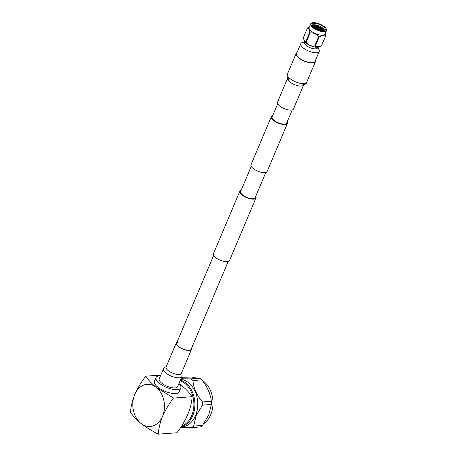 <?xml version="1.0" encoding="UTF-8"?>
<svg xmlns="http://www.w3.org/2000/svg" width="457" height="457" viewBox="0 0 457 457"><rect width="100%" height="100%" fill="white"/><g stroke="black" fill="none" stroke-linecap="round" stroke-linejoin="round"><path stroke-width="0.69" d="M213.653 255.4L176.602 343.11A7.883 2.953 -157.1 0 0 180.515 347.811A7.883 2.953 -157.1 0 0 189.049 350.262A7.883 2.953 -157.1 0 0 191.129 349.245A7.883 2.953 -157.1 0 1 189.049 350.262A7.883 2.953 -157.1 0 1 180.515 347.811A7.883 2.953 -157.1 0 1 176.602 343.11A7.883 2.953 -157.1 0 1 178.681 342.093M255.692 196.407A8.729 3.273 -157.1 0 1 255.926 198.03L229.505 260.57A8.729 3.273 -157.1 0 1 227.203 261.695A8.729 3.273 -157.1 0 1 217.755 258.982A8.729 3.273 -157.1 0 1 213.419 253.778L239.839 191.237A8.729 3.273 -157.1 0 1 241.165 190.272M255.926 198.03A8.729 3.273 -157.1 0 1 253.618 199.155A8.729 3.273 -157.1 0 1 244.175 196.441A8.729 3.273 -157.1 0 1 239.839 191.237M272.663 115.701A8.729 3.273 22.9 0 0 271.338 116.666A8.729 3.273 22.9 0 0 275.674 121.87A8.729 3.273 22.9 0 0 285.117 124.584A8.729 3.273 22.9 0 0 287.424 123.459A8.729 3.273 22.9 0 0 287.19 121.842M271.338 116.666L251.013 164.777A8.729 3.273 22.9 0 0 255.349 169.981A8.729 3.273 22.9 0 0 264.797 172.695A8.729 3.273 22.9 0 0 267.099 171.569L287.424 123.459M277.685 103.808L272.115 116.998A7.883 2.953 22.9 0 0 276.034 121.699A7.883 2.953 22.9 0 0 284.562 124.144A7.883 2.953 22.9 0 0 286.642 123.133L292.217 109.948M265.774 172.535L255.143 197.704A7.883 2.953 -157.1 0 1 253.064 198.715A7.883 2.953 -157.1 0 1 244.529 196.264A7.883 2.953 -157.1 0 1 240.616 191.563L251.247 166.399M181.538 426.044A23.473 17.56 -94.2 0 0 191.717 415.539A23.473 17.56 -94.2 0 0 180.109 380.738M180.966 426.912A24.01 17.966 -94.2 0 0 192.683 415.773A24.01 17.966 -94.2 0 0 185.565 382.835A24.01 17.966 -94.2 0 0 180.401 380.041M180.823 427.124L181.543 427.072A24.01 17.966 -94.2 0 0 195.562 415.556A24.01 17.966 -94.2 0 0 188.444 382.623A24.01 17.966 -94.2 0 0 180.732 379.259M180.595 427.472L191.643 427.581A27.294 20.422 85.8 0 0 193.682 426.05L196.087 415.739L202.52 405.131A27.294 20.422 85.8 0 0 202.468 401.954L211.317 401.303A27.294 20.422 85.8 0 1 211.368 404.479L202.52 405.131M193.682 426.05L202.531 425.398L208.78 414.807L211.368 404.479M202.531 425.398A27.294 20.422 85.8 0 1 200.492 426.929L191.643 427.581M203.788 423.645A24.324 18.2 -94.2 0 0 213.013 402.891A24.324 18.2 -94.2 0 0 203.554 381.252A24.324 18.2 -94.2 0 0 202.045 380.178M160.818 375.083L145.709 376.191C141.39 381.932 137.803 387.862 134.958 393.991L134.552 394.951C132.25 401 130.891 406.776 130.468 412.277C132.878 415.91 136.392 419.64 141.013 423.456C146.023 427.232 151.764 430.797 158.236 434.15L176.893 432.779C186.25 420.503 191.334 408.472 192.14 396.699C189.746 393.083 186.262 389.381 181.686 385.582L178.927 383.526A13.424 5.027 -157.1 0 1 180.789 387.964A13.424 5.027 -157.1 0 1 172.272 389.233A13.424 5.027 -157.1 0 1 159.539 383.394A13.424 5.027 -157.1 0 1 156.054 377.516A13.424 5.027 -157.1 0 1 160.533 375.763M156.054 377.516L154.426 381.378A13.424 5.027 22.9 0 0 157.911 387.256A13.424 5.027 22.9 0 0 170.638 393.094A13.424 5.027 22.9 0 0 179.155 391.826L180.789 387.964M192.14 396.699L173.477 398.07L155.734 386.965C151.404 383.309 148.062 379.721 145.709 376.191M173.477 398.07C169.159 403.805 165.571 409.74 162.721 415.87L162.315 416.83C160.013 422.874 158.653 428.649 158.236 434.15M134.552 394.951A21.131 15.812 -94.2 0 0 141.013 423.456A21.131 15.812 -94.2 0 0 162.315 416.83M162.721 415.87A21.131 15.812 -94.2 0 0 156.774 387.787M155.734 386.965A21.131 15.812 -94.2 0 0 134.958 393.991M196.67 377.99A24.324 18.2 -94.2 0 0 192.997 377.768L192.351 377.813M199.703 378.213L190.849 378.864A27.294 20.422 85.8 0 1 192.945 380.51L201.794 379.858A27.294 20.422 85.8 0 0 199.703 378.213L181.343 377.688M211.317 401.303C210.551 394.003 207.375 386.856 201.794 379.858M190.849 378.864L180.932 378.779M202.468 401.954C196.676 395.048 193.5 387.902 192.945 380.51M163.492 368.753A9.985 3.742 -157.1 0 0 166.08 373.123A9.985 3.742 -157.1 0 0 179.253 377.808A9.985 3.742 -157.1 0 0 181.886 376.522L177.619 386.628A9.985 3.742 -157.1 0 1 174.985 387.913A9.985 3.742 -157.1 0 1 164.177 384.811A9.985 3.742 -157.1 0 1 159.225 378.853L163.617 368.468L164.754 367.239L166.217 366.685M191.5 348.377A8.277 3.102 -157.1 0 1 191.494 349.399A8.277 3.102 -157.1 0 1 189.307 350.468A8.277 3.102 -157.1 0 1 180.349 347.891A8.277 3.102 -157.1 0 1 176.236 342.956A8.277 3.102 -157.1 0 1 176.968 342.236M315.376 28.237L316.907 28.768M318.666 29.585L319.534 30.071M316.118 28.66L316.781 28.905M313.496 26.415L318.089 27.694M318.666 27.963L322.134 30.213M313.199 26.563L317.832 27.768M318.74 28.191L322.322 30.613M313.799 25.066L316.244 25.489L322.779 28.951M312.314 25.358L316.175 25.649L323.756 30.288M317.027 23.644A7.044 2.639 -157.1 0 1 325.19 29.716A7.044 2.639 -157.1 0 1 320.38 30.305A7.044 2.639 -157.1 0 1 312.217 24.232A7.044 2.639 -157.1 0 1 317.027 23.644M324.59 30.311A7.044 2.639 22.9 0 0 316.415 25.089A7.044 2.639 22.9 0 0 312.205 25.078M312.28 25.289L313.885 25.066L316.381 25.483L322.682 28.86L323.847 30.556M320.688 30.91A8.323 3.119 -157.1 0 1 312.422 26.712A8.323 3.119 -157.1 0 1 312.177 22.85A8.323 3.119 -157.1 0 1 316.718 23.039A8.323 3.119 -157.1 0 1 326.207 28.774A8.323 3.119 -157.1 0 1 320.688 30.91M312.022 22.901A8.609 3.222 22.9 0 0 311.857 22.953A8.609 3.222 22.9 0 0 310.674 23.867A8.609 3.222 22.9 0 0 320.654 31.282A8.609 3.222 22.9 0 0 326.532 30.562A8.609 3.222 22.9 0 0 326.361 29.077A8.609 3.222 22.9 0 0 326.281 28.922M310.674 23.867L309.149 27.471A8.609 3.222 22.9 0 0 319.129 34.892A8.609 3.222 22.9 0 0 325.007 34.172L326.532 30.562M309.338 26.969L307.601 27.883A9.974 3.736 -157.1 0 0 307.435 28.088C308.841 28.014 309.589 29.488 309.675 32.521A9.974 3.736 -157.1 0 0 310.12 32.875C313.599 32.647 316.415 33.972 318.558 36.851A9.974 3.736 -157.1 0 0 318.866 36.926A9.974 3.736 -157.1 0 0 319.169 37L315.267 46.243A9.974 3.736 -157.1 0 1 314.959 46.174A9.974 3.736 -157.1 0 1 314.656 46.1L318.558 36.851M304.071 40.582A8.609 3.222 22.9 0 0 304.111 40.707A8.609 3.222 22.9 0 0 314.05 46.917A8.609 3.222 22.9 0 0 319.032 47.008L321.471 45.791L325.378 36.543C323.973 35.138 321.905 35.286 319.169 37M310.12 32.875L306.213 42.118C308.361 45.003 311.171 46.328 314.656 46.1M306.213 42.118A9.974 3.736 -157.1 0 1 305.767 41.77L309.675 32.521M307.435 28.088L303.528 37.337L304.008 40.433L305.767 41.77M316.73 28.974A1.04 0.388 -157.1 0 1 316.758 28.928L317.866 27.728L318.74 28.1L317.866 27.728M317.752 47.408L318.952 49.596A9.997 3.747 -157.1 0 1 319.22 51.452A9.997 3.747 -157.1 0 1 316.581 52.738A9.997 3.747 -157.1 0 1 305.762 49.63A9.997 3.747 -157.1 0 1 300.797 43.666A9.997 3.747 -157.1 0 1 302.311 42.564L304.716 41.901M319.22 51.452L315.01 61.415A9.997 3.747 -157.1 0 1 312.371 62.7A9.997 3.747 -157.1 0 1 301.551 59.593A9.997 3.747 -157.1 0 1 296.587 53.629L300.797 43.666M317.798 47.294L317.518 47.956A7.072 2.651 -157.1 0 1 315.65 48.87A7.072 2.651 -157.1 0 1 307.995 46.671A7.072 2.651 -157.1 0 1 304.488 42.455L304.768 41.787M320.797 30.396L318.695 29.042M317.272 28.374L314.302 27.511M322.882 30.636L321.682 29.322L316.204 26.472L312.851 26.186M319.894 30.179L318.672 29.442M317.009 28.66L315.039 28.026M322.493 30.625L321.539 29.654L316.061 26.809L313.085 26.449M323.053 30.636A8.609 3.222 22.9 0 0 322.642 30.305M325.213 33.687L325.544 36.337A9.974 3.736 -157.1 0 1 325.378 36.543M325.544 36.337L321.637 45.586A9.974 3.736 -157.1 0 1 321.471 45.791M315.267 46.243L319.734 46.705M318.74 28.1L318.66 29.734A1.04 0.388 -157.1 0 1 318.649 29.785M296.776 53.178A10.083 3.776 22.9 0 0 296.507 53.595A10.083 3.776 22.9 0 0 301.517 59.61A10.083 3.776 22.9 0 0 312.428 62.74A10.083 3.776 22.9 0 0 315.09 61.444A10.083 3.776 22.9 0 0 315.199 60.964M297.044 52.549A10.477 3.924 22.9 0 0 296.147 53.446A10.477 3.924 22.9 0 0 301.346 59.69A10.477 3.924 22.9 0 0 312.685 62.946A10.477 3.924 22.9 0 0 315.45 61.598A10.477 3.924 22.9 0 0 315.467 60.33M287.819 77.747L277.485 102.254A8.672 3.25 22.9 0 0 281.792 107.429A8.672 3.25 22.9 0 0 291.178 110.12A8.672 3.25 22.9 0 0 293.468 109.006L303.631 84.951A8.672 3.25 22.9 0 1 301.34 86.07A8.672 3.25 22.9 0 1 289.898 81.997A8.672 3.25 22.9 0 1 287.647 78.198L287.819 77.747L288.618 79.347C287.127 77.804 286.722 76.068 287.407 74.131A10.477 3.924 22.9 0 0 290.126 78.718A10.477 3.924 22.9 0 0 303.945 83.637A10.477 3.924 22.9 0 0 306.716 82.283C306.618 84.374 302.591 85.265 302.134 85.053L303.836 84.511L303.631 84.951M181.298 373.535L181.332 373.455A8.277 3.102 -157.1 0 1 179.15 374.517A8.277 3.102 -157.1 0 1 168.227 370.633A8.277 3.102 -157.1 0 1 166.08 367.011L176.236 342.956M191.129 349.245L228.18 261.535M181.886 376.522L182.092 374.563L181.469 373.129M191.494 349.399L181.332 373.455M312.177 22.85L311.857 22.953M326.207 28.774L326.361 29.077M287.407 74.131L296.147 53.446M306.716 82.283L315.45 61.598"/></g></svg>
